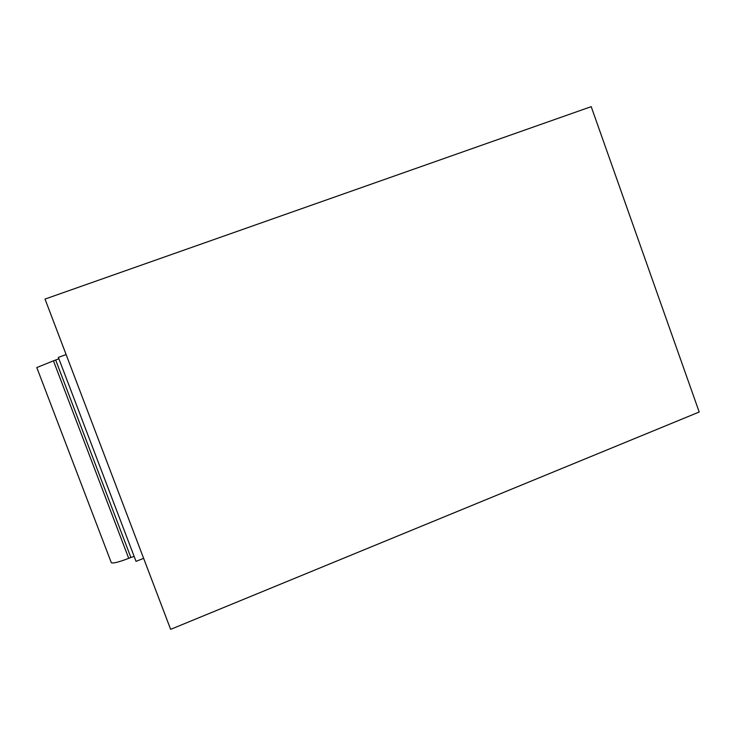 <?xml version="1.0" encoding="UTF-8"?>
<svg xmlns="http://www.w3.org/2000/svg" width="736" height="736" viewBox="0 0 736 736"><rect width="100%" height="100%" fill="white"/><g stroke="black" fill="none" stroke-linecap="round" stroke-linejoin="round"><path stroke-width="1.1" d="M143.621 558.33L136.022 561.366L58.356 357.374L66.12 354.568M45.016 299.074L170.642 629.344L699.2 412.013L591.201 106.656L45.016 299.074M128.708 558.339C118.662 562.184 112.866 563.629 111.311 562.681L36.8 367.568L53.443 360.815L128.708 558.339L130.879 557.483L55.66 360.014L58.889 358.772M134.136 556.416L130.879 557.483M53.443 360.815L55.66 360.014"/></g></svg>
